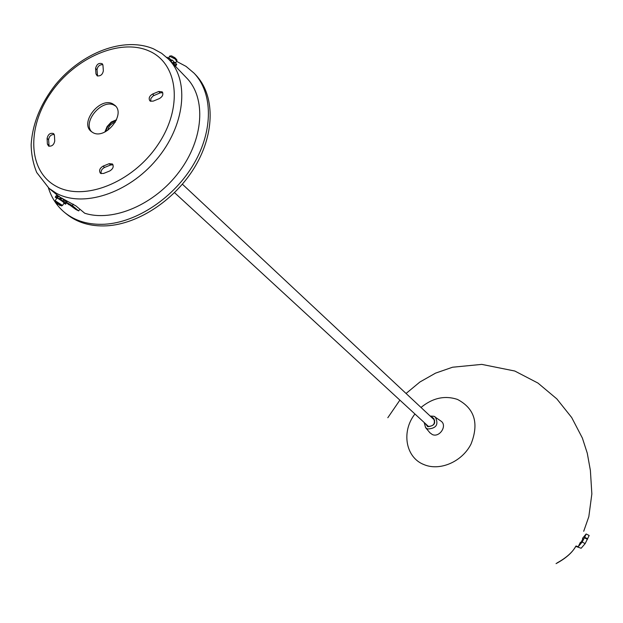 <?xml version="1.0" encoding="UTF-8"?>
<svg xmlns="http://www.w3.org/2000/svg" width="623" height="623" viewBox="0 0 623 623"><rect width="100%" height="100%" fill="white"/><g stroke="black" fill="none" stroke-linecap="round" stroke-linejoin="round"><path stroke-width="0.93" d="M581.01 542.54L582.964 538.63M589.14 535.531L585.168 543.591L582.139 542.057L578.206 546.745L580.418 542.267L578.206 546.745M582.139 542.057L584.405 537.789L587.442 539.323M587.691 538.817L584.654 537.283L584.405 537.789M584.654 537.283L586.15 533.973L582.505 538.373M575.745 546.348C572.241 552.726 565.676 558.481 556.051 563.628M578.199 546.753L576.041 545.982C572.607 552.204 566.26 557.858 557.009 562.958M575.8 546.371L581.142 548.256L585.168 543.591M101.238 173.638C100.622 171.068 101.728 169.004 104.547 167.439L110.645 164.986L113.036 164.807M100.809 173.459L100.358 173.147C98.8 170.585 99.703 168.249 103.083 166.139L109.189 163.678L112.452 163.989C113.993 166.567 113.075 168.895 109.703 170.998L103.582 173.451L100.809 173.459M49.092 146.273L48.594 139.7C49.178 136.235 51.055 134.482 54.24 134.451M48.586 146.078L47.379 144.03L47.099 138.399C48.119 134.194 50.307 132.598 53.648 133.618L54.435 135.37L54.731 141C53.952 144.855 51.904 146.545 48.586 146.078M91.752 131.912C82.002 122.124 102.032 98.356 114.204 105.24L115.676 106.144M112.771 103.877L114.998 105.419C126.033 114.562 105.435 139.996 92.936 132.629L90.981 131.289C79.744 122.272 100.069 96.736 112.771 103.877M150.673 101.284L150.891 98.473L153.056 95.926L160.142 92.882L162.759 92.71M150.439 101.191L149.816 100.755C148.43 98.27 149.364 96.028 152.619 94.026L158.756 91.488L162.221 91.861C163.592 94.346 162.65 96.588 159.395 98.582L153.242 101.113L150.439 101.191M97.538 75.998L97.017 69.823C97.616 66.318 99.548 64.59 102.826 64.644M97.211 75.874L95.965 73.911L95.592 68.444C96.658 64.192 98.886 62.635 102.281 63.772L102.959 65.322L103.348 70.788C102.616 74.55 100.576 76.247 97.211 75.874M73.312 204.196L72.323 205.629L78.693 210.909L75.874 209.484L66.653 202.755M72.323 205.629L66.739 202.561M58.842 196.416L58.282 195.965L58.858 196.409M59.73 197.055L75.905 205.901L84.72 213.23C113.191 222.349 154.823 204.492 179.198 171.777C203.752 139.178 206.423 98.177 186.635 77.961L168.763 59.356C189.875 80.78 185 125.916 156.459 159.628C128.167 193.519 82.727 208.082 56.031 193.06L49.038 188.325L36.734 172.524C33.198 163.896 31.337 154.629 31.15 144.715C32.451 123.821 40.542 103.846 55.424 84.775C81.566 52.885 123.541 36.204 153.523 48.851L161.668 53.337L168.763 59.356M78.693 210.909L79.869 209.196M60.19 205.388L55.821 202.53L60.19 205.388M56.872 198.176L57.518 198.254M58.796 198.932L57.417 198.169L58.827 198.978M59.38 199.321L61.677 200.84L58.842 198.994L60.338 197.88L59.107 196.222L57.612 197.343L58.842 198.994M62.3 198.27L60.797 199.337L63.624 202.343L62.09 201.143M63.546 202.304L64.099 203.114L62.456 205.504M174.308 57.324L175.024 57.877M175.125 57.962L175.616 58.406M57.223 198.075L56.833 198.231M56.685 197.982L55.237 197.242L55.72 196.494M64.068 203.16L63.896 202.576M65.602 204.227L66.988 201.992L65.602 204.227L64.442 203.005M60.797 199.337L61.537 198.62L60.291 197.803M65.283 200.505L63.998 201.634L62.892 200.925L63.515 200.03M57.417 198.169L57.884 197.709M62.892 200.925L63.624 202.343M59.341 199.274L60.61 198.348L60.338 197.88M60.571 199.282L61.677 200.84M61.669 200.863L62.059 201.167L63.562 200.092L62.931 199.173M65.033 200.372L63.382 199.835M63.998 201.634L64.644 203.16L65.952 202.008L65.337 200.528M64.644 203.16L63.523 202.288M65.983 203.339L65.142 202.724M66.988 201.992L65.664 201.307M65.213 203.9L63.959 203.324M56.397 197.857L56.646 198.496M56.685 195.388L56.296 195.793M55.938 196.144L56.21 195.723M56.234 197.499L57.526 196.206L56.966 195.124L55.673 196.409L57.534 198.262M56.966 195.124L58.539 196.65M57.526 196.206L58.251 196.86M173.506 61.513L174.308 62.23L173.03 63.803M172.501 62.9L173.474 63.78M170.297 59.263L172.112 60.431M168.537 58.842L168.241 58.383L168.88 58.57M174.378 65.002L173.965 64.769M170.297 60.953L171.013 60.462L169.417 58.149L168.381 58.959M171.06 61.155L172.337 63.016L173.833 61.981L172.548 60.127L171.06 61.155L171.457 62.082M167.509 58.095L168.475 58.889M167.587 58.009L167.151 57.254L168.249 58.383M175.6 66.474L176.737 64.185L175.92 63.787M176.737 64.185L175.522 66.396M175.709 65.399L175.102 64.987M175.351 62.432L174.019 63.491L174.767 65.251L176.091 64.192L175.351 62.432L174.284 62.214M174.767 65.251L173.879 64.683M174.019 63.491L173.171 63.11M169.69 60.322L170.577 59.621M48.399 187.788C51.538 197.873 56.966 206.12 64.683 212.521C75.352 221.103 88.707 225.004 104.765 224.225C137.044 222.427 174.284 197.421 193.823 163.904C213.44 130.394 212.996 92.928 194.049 73.156L186.036 66.381L176.659 61.404M64.683 212.521L66.645 214.117C77.307 222.699 90.654 226.601 106.689 225.838C138.937 224.054 176.114 199.103 195.614 165.632C215.184 132.169 214.725 94.758 195.786 74.994L194.049 73.156M107.678 130.386L108.823 127.092L110.302 125.106L112.685 123.175L115.341 122.139M107.031 126.757L107.678 126.57L105.606 131.624M414.941 413.999C401.173 431.381 405.495 457.461 423.874 464.556C439.76 471.409 462.095 461.814 471.019 444.067C479.157 423.391 474.648 408.509 457.492 399.436C444.845 395.231 432.681 397.91 421 407.465M434.659 420.237L182.407 184.213M428.694 426.662L174.565 192.663M425.673 423.874L427.876 426.436C433.717 426.249 435.617 423.562 433.585 418.383L431.653 417.433M434.029 418.882L432.627 418.337M429.87 432.72L432.3 434.535C439.55 437.93 447.602 425.579 441.045 421.148L440.788 420.961M426.646 424.777L427.292 426.14M103.083 166.139L104.547 167.439M47.379 144.03L48.882 145.323M152.619 94.026L154.021 95.412M95.965 73.911L97.398 75.282M149.209 51.055C120.34 37.902 75.227 57.518 51.086 92.57C26.548 127.411 27.98 171.091 56.008 186.184C83.638 201.821 132.169 182.882 157.51 145.33C183.279 107.997 178.427 63.647 149.209 51.055M95.592 68.444L97.017 69.823M158.756 91.488L160.142 92.882M47.099 138.399L48.594 139.7M109.189 163.678L110.645 164.986M59.497 205.255L61.428 205.691L55.206 201.782M55.12 200.707L62.277 205.286L61.615 205.972M58.928 204.601L58.36 204.18M57.199 203.729L57.768 204.149M170.585 56.132L171.66 55.914L175.32 58.289L176.877 59.964L176.916 61.046M175.577 62.978L176.714 61.319L175.094 58.967L169.643 56.28M116.166 120.543L111.431 122.49L107.678 126.57M434.106 416.359L435.368 417.067C438.904 424.52 436.302 428.499 427.565 428.998L425.579 427.604L424.177 422.503M425.283 423.523L427.728 426.724C434.87 425.813 436.482 422.69 432.58 417.363L431.272 417.067M387.818 417.721L399.88 400.13M406.056 393.479L419.91 382L435.563 373.13L452.547 367.227L481.781 364.385L514.8 371.028L537.945 383.059L556.814 398.876L571.68 417.519L582.388 438.078L587.271 453.186L590.386 470.427L591.85 493.953L588.821 516.677L583.704 531.279M589.179 535.5L586.15 533.973M68.927 204.772L66.614 202.857M58.282 195.965L49.038 188.325M56.062 202.818L55.065 201.541L55.221 200.575L56.966 198.036M57.908 204.274L56.607 203.308M176.683 59.644L175.11 57.947L171.66 55.914L169.838 55.992L168.218 58.352M104.882 131.983L107.109 126.57M116.509 119.764L111.229 122.046L107.125 126.562M430.174 416.047L433.958 416.281L441.045 421.148M425.579 427.604L430.072 432.969"/></g></svg>
